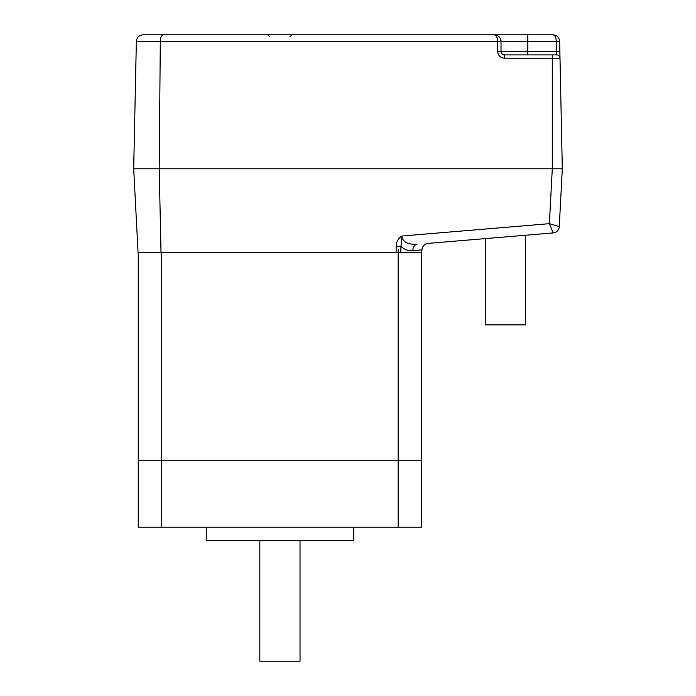 <?xml version="1.0" encoding="UTF-8"?>
<svg xmlns="http://www.w3.org/2000/svg" width="696" height="696" viewBox="0 0 696 696"><rect width="100%" height="100%" fill="white"/><g stroke="black" fill="none" stroke-linecap="round" stroke-linejoin="round"><path stroke-width="1.04" d="M139.705 41.36L136.355 41.36C136.842 37.393 139.078 35.209 143.054 34.8L494.317 34.8L143.054 34.8C139.078 35.209 136.842 37.393 136.355 41.36L133.684 168.789L138.069 252.535L396.076 252.535L396.215 246.28C396.241 241.782 398.164 238.363 401.975 236.014L401.975 237.058C403.141 242.208 408.152 244.627 417 244.313A6.699 4.715 -94.8 0 0 412.824 250.638C408.004 250.951 404.045 249.507 400.948 246.28L400.809 252.535L421.793 252.535L421.933 249.881L412.824 250.638M421.933 249.881L421.941 249.716C422.437 246.097 424.482 243.992 428.075 243.391L553.137 232.925L549.396 223.677L401.975 236.014L400.948 246.28L396.215 246.28M501.016 41.36L501.016 41.499A6.699 6.699 0 0 0 494.317 34.8C498.293 35.209 500.528 37.393 501.016 41.36L160.306 41.36L159.201 168.789L133.684 168.789L562.316 168.789L559.262 226.618L549.396 223.677L552.285 168.789L562.316 168.789L560.002 58.177L552.285 58.177L552.285 168.789L159.201 168.789L161.02 252.535M400.809 252.535L396.076 252.535M559.262 226.618A6.699 6.69 -94.8 0 1 553.137 232.925A6.699 6.699 0 0 0 559.271 226.6M559.367 58.177L560.002 58.177L559.645 41.429L559.862 51.478L556.513 51.547L556.652 54.897L547.909 54.897M556.295 41.36L559.645 41.429L556.295 41.36C556.052 37.393 554.938 35.209 552.946 34.8L527.812 34.8L552.946 34.8C556.922 35.209 559.158 37.393 559.645 41.36C559.158 37.393 556.922 35.209 552.946 34.8M494.317 34.8L527.812 34.8L527.812 41.499L501.016 41.499L501.016 51.547L497.666 51.478L497.666 41.36C497.423 37.393 496.309 35.209 494.317 34.8M527.812 54.897L527.812 41.499L556.295 41.499L556.513 51.547L501.016 51.547A3.349 3.349 0 0 0 504.365 54.897A3.349 3.349 0 0 1 501.016 51.547C501.233 53.566 502.347 54.688 504.365 54.897L556.652 54.897A3.349 3.349 0 0 1 560.002 58.177M136.355 41.36L160.306 41.36C160.506 37.393 161.437 35.209 163.081 34.8M501.016 41.499L497.666 41.429M525.471 324.884L525.471 235.239L525.471 324.884L485.269 324.884L485.269 238.597M353.629 527.211L353.629 540.609L206.242 540.609L206.242 527.211M398.182 527.211L421.628 527.211L421.628 460.213L398.182 460.213L398.182 527.211L138.243 527.211L138.243 460.213L161.689 460.213L161.689 527.211M138.243 252.535L138.243 460.213L421.628 460.213L421.628 252.535M300.028 540.609L300.028 661.2L259.834 661.2L259.834 540.609M161.689 252.535L161.689 460.213L398.182 460.213L398.182 249.185M552.285 54.897L552.285 58.177L504.365 58.177C500.328 57.751 498.092 55.515 497.666 51.478M504.365 54.897L504.365 58.177M289.98 36.81L291.989 34.8M269.883 36.81L267.873 34.8"/></g></svg>

